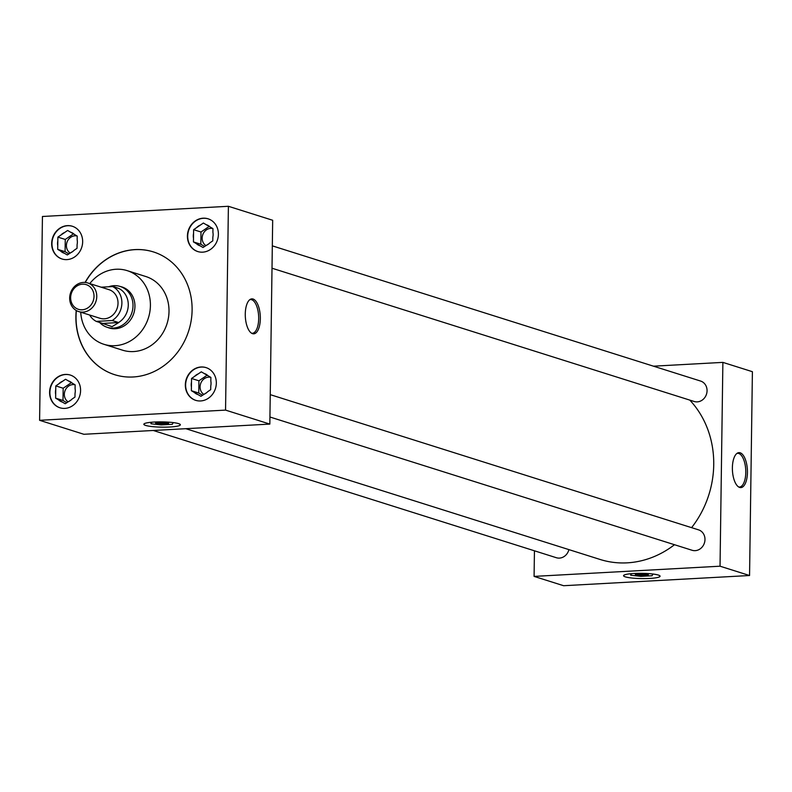 <?xml version="1.0" encoding="UTF-8"?>
<svg xmlns="http://www.w3.org/2000/svg" width="792" height="792" viewBox="0 0 792 792"><rect width="100%" height="100%" fill="white"/><g stroke="black" fill="none" stroke-linecap="round" stroke-linejoin="round"><path stroke-width="1.19" d="M633.986 573.487A18.226 2.623 -179.2 0 0 623.591 575.705A18.226 2.623 -179.2 0 0 649.658 578.437A18.226 2.623 -179.2 0 0 660.043 576.21A18.226 2.623 -179.2 0 0 633.986 573.487M154.262 422.047A18.226 2.623 -179.2 0 0 143.867 424.264A18.226 2.623 -179.2 0 0 169.934 426.997A18.226 2.623 -179.2 0 0 180.319 424.779A18.226 2.623 -179.2 0 0 154.262 422.047M260.33 318.721A17.513 7.484 86.9 0 0 250.401 299.287A17.513 7.484 86.9 0 0 245.273 313.969A17.513 7.484 86.9 0 0 252.282 333.571A17.513 7.484 86.9 0 0 260.33 318.721M251.599 333.224A16.88 7.217 86.9 0 0 252.252 333.283A16.88 7.217 86.9 0 0 258.687 318.711A16.88 7.217 86.9 0 0 250.401 299.574A16.88 7.217 86.9 0 0 249.757 299.703M747.43 472.487A17.513 7.484 86.9 0 0 737.5 453.054A17.513 7.484 86.9 0 0 732.382 467.735A17.513 7.484 86.9 0 0 739.381 487.337A17.513 7.484 86.9 0 0 747.43 472.487M738.698 486.991A16.88 7.217 86.9 0 0 739.352 487.05A16.88 7.217 86.9 0 0 745.787 472.478A16.88 7.217 86.9 0 0 737.51 453.341A16.88 7.217 86.9 0 0 736.867 453.469M68.033 401.811A9.336 8.336 107.5 0 1 64.726 391.634A9.336 8.336 107.5 0 1 72.894 384.595A9.336 8.336 107.5 0 1 74.992 384.773M203.782 394.367A9.336 8.336 107.5 0 1 200.465 384.189A9.336 8.336 107.5 0 1 208.633 377.15A9.336 8.336 107.5 0 1 210.741 377.329M70.112 253.024A9.336 8.336 107.5 0 1 66.795 242.847A9.336 8.336 107.5 0 1 74.973 235.798A9.336 8.336 107.5 0 1 77.072 235.976M65.32 374.428A17.167 15.325 -72.5 0 0 49.837 389.506A17.167 15.325 -72.5 0 0 59.925 407.781A17.167 15.325 -72.5 0 0 64.855 408.395A17.167 15.325 -72.5 0 0 80.339 393.317A17.167 15.325 -72.5 0 0 70.25 375.042A17.167 15.325 -72.5 0 0 65.32 374.428M70.399 375.091A17.167 15.325 -72.5 0 0 65.617 374.517A17.167 15.325 -72.5 0 0 50.143 389.506A17.167 15.325 -72.5 0 0 60.063 407.821M201.069 366.983A17.167 15.325 -72.5 0 0 185.575 382.061A17.167 15.325 -72.5 0 0 195.664 400.336A17.167 15.325 -72.5 0 0 200.594 400.95A17.167 15.325 -72.5 0 0 216.087 385.872A17.167 15.325 -72.5 0 0 205.999 367.597A17.167 15.325 -72.5 0 0 201.069 366.983M206.148 367.646A17.167 15.325 -72.5 0 0 201.366 367.072A17.167 15.325 -72.5 0 0 185.882 382.071A17.167 15.325 -72.5 0 0 195.812 400.376M67.399 225.631A17.167 15.325 -72.5 0 0 51.916 240.709A17.167 15.325 -72.5 0 0 61.994 258.984A17.167 15.325 -72.5 0 0 66.924 259.608A17.167 15.325 -72.5 0 0 82.418 244.53A17.167 15.325 -72.5 0 0 72.329 226.255A17.167 15.325 -72.5 0 0 67.399 225.631M72.478 226.294A17.167 15.325 -72.5 0 0 67.696 225.73A17.167 15.325 -72.5 0 0 52.222 240.719A17.167 15.325 -72.5 0 0 62.142 259.033M205.861 245.579A9.336 8.336 107.5 0 1 202.544 235.402A9.336 8.336 107.5 0 1 210.712 228.363A9.336 8.336 107.5 0 1 212.81 228.541M203.148 218.186A17.167 15.325 -72.5 0 0 187.655 233.274A17.167 15.325 -72.5 0 0 197.743 251.549A17.167 15.325 -72.5 0 0 202.673 252.163A17.167 15.325 -72.5 0 0 218.156 237.085A17.167 15.325 -72.5 0 0 208.078 218.81A17.167 15.325 -72.5 0 0 203.148 218.186M208.217 218.859A17.167 15.325 -72.5 0 0 203.435 218.285A17.167 15.325 -72.5 0 0 187.961 233.274A17.167 15.325 -72.5 0 0 197.891 251.589M272.002 268.221L694.168 401.485A10.712 9.563 -72.5 0 0 697.247 401.871A10.712 9.563 -72.5 0 0 706.909 392.466A10.712 9.563 -72.5 0 0 700.613 381.061L272.319 245.857M153.262 430.472L556.35 557.716A10.712 9.563 -72.5 0 0 559.419 558.103A10.712 9.563 -72.5 0 0 568.904 549.618M269.933 417.008L692.089 550.272A10.712 9.563 -72.5 0 0 695.168 550.658A10.712 9.563 -72.5 0 0 704.831 541.253A10.712 9.563 -72.5 0 0 698.534 529.848L270.24 394.644M80.734 312.206A38.62 34.472 -72.5 0 0 103.92 344.302A38.62 34.472 -72.5 0 0 115.008 345.688A38.62 34.472 -72.5 0 0 149.866 311.761A38.62 34.472 -72.5 0 0 127.175 270.636A38.62 34.472 -72.5 0 0 116.078 269.25A38.62 34.472 -72.5 0 0 89.773 283.595M103.92 344.302L122.522 350.173A38.62 34.472 -72.5 0 0 133.61 351.559A38.62 34.472 -72.5 0 0 168.468 317.632A38.62 34.472 -72.5 0 0 145.768 276.507L127.175 270.636M76.23 310.464A64.37 57.46 -72.5 0 0 114.622 374.675A64.37 57.46 -72.5 0 0 133.105 376.982A64.37 57.46 -72.5 0 0 191.199 320.443A64.37 57.46 -72.5 0 0 153.371 251.905A64.37 57.46 -72.5 0 0 134.887 249.599A64.37 57.46 -72.5 0 0 85.081 282.437M153.45 251.935A64.37 57.46 -72.5 0 0 135.036 249.648A64.37 57.46 -72.5 0 0 85.249 282.457M76.379 310.553A64.37 57.46 -72.5 0 0 114.691 374.695M185.823 428.69L600.049 559.449A94.446 84.299 -72.5 0 0 627.175 562.845A94.446 84.299 -72.5 0 0 674.477 544.718M691.594 527.65A94.446 84.299 -72.5 0 0 689.783 400.108M107.633 327.433A21.493 19.186 -72.5 0 0 109.078 327.957A21.493 19.186 -72.5 0 0 115.246 328.73A21.493 19.186 -72.5 0 0 134.64 309.85A21.493 19.186 -72.5 0 0 122.017 286.971A21.493 19.186 -72.5 0 0 120.532 286.575M534.442 550.806L534.085 576.398L720.037 566.201L722.878 362.38L653.499 366.181M269.834 424.086L272.676 220.265L228.393 206.286L42.441 216.483L39.6 420.305L83.883 434.283L269.834 424.086L225.552 410.108L228.393 206.286M722.878 362.38L752.4 371.695L749.559 575.517L563.607 585.714L534.085 576.398M720.037 566.201L749.559 575.517M39.6 420.305L225.552 410.108M205.979 245.49A10.989 9.801 -72.5 0 0 208.979 243.689A10.989 9.801 -72.5 0 0 209.831 242.867L212.791 240.857L212.84 237.155A10.989 9.801 -72.5 0 0 212.909 232.323L212.959 228.621L210.058 226.928A10.989 9.801 -72.5 0 0 206.276 224.72L203.376 223.027L200.425 225.047A10.989 9.801 -72.5 0 0 196.574 227.67L193.614 229.68L193.565 233.383A10.989 9.801 -72.5 0 0 193.495 238.214L193.446 241.916L196.347 243.609A10.989 9.801 -72.5 0 0 200.129 245.817L203.029 247.51L208.989 243.669M196.347 243.609L200.129 245.817M209.237 226.393L201 232.006L200.831 244.253L204.593 246.441M200.831 244.253L193.446 241.916M193.565 233.383L193.495 238.214M201 232.006L193.614 229.68M200.425 225.047L196.574 227.67M210.058 226.928L206.276 224.72M70.24 252.935A10.989 9.801 -72.5 0 0 73.23 251.133A10.989 9.801 -72.5 0 0 74.092 250.312L77.042 248.302L77.091 244.599A10.989 9.801 -72.5 0 0 77.161 239.768L77.21 236.065L74.319 234.373A10.989 9.801 -72.5 0 0 70.528 232.165L67.627 230.472L64.677 232.482A10.989 9.801 -72.5 0 0 60.826 235.115L57.875 237.125L57.826 240.827A10.989 9.801 -72.5 0 0 57.757 245.659L57.707 249.361L60.608 251.054A10.989 9.801 -72.5 0 0 64.39 253.262L67.29 254.955L73.25 251.114M203.91 394.287A10.989 9.801 -72.5 0 0 206.9 392.476A10.989 9.801 -72.5 0 0 207.751 391.664L210.712 389.644L210.761 385.942A10.989 9.801 -72.5 0 0 210.83 381.11L210.88 377.408L207.979 375.715A10.989 9.801 -72.5 0 0 204.197 373.507L201.297 371.824L198.346 373.834A10.989 9.801 -72.5 0 0 194.495 376.457L191.545 378.467L191.486 382.17A10.989 9.801 -72.5 0 0 191.416 387.001L191.367 390.703L194.268 392.396A10.989 9.801 -72.5 0 0 198.05 394.604L200.95 396.297L206.92 392.456M68.161 401.732A10.989 9.801 -72.5 0 0 71.161 399.92A10.989 9.801 -72.5 0 0 72.013 399.099L74.963 397.089L75.022 393.386A10.989 9.801 -72.5 0 0 75.082 388.555L75.141 384.853L72.24 383.16A10.989 9.801 -72.5 0 0 68.459 380.952L65.558 379.259L62.598 381.279A10.989 9.801 -72.5 0 0 58.747 383.902L55.796 385.912L55.747 389.615A10.989 9.801 -72.5 0 0 55.678 394.446L55.628 398.148L58.529 399.841A10.989 9.801 -72.5 0 0 62.311 402.049L65.211 403.742L71.171 399.901M60.608 251.054L64.39 253.262M73.498 233.838L65.261 239.451L65.083 251.688L68.855 253.885M65.083 251.688L57.707 249.361M57.826 240.827L57.757 245.659M65.261 239.451L57.875 237.125M64.677 232.482L60.826 235.115M74.319 234.373L70.528 232.165M194.268 392.396L198.05 394.604M207.167 375.18L198.921 380.803L198.752 393.04L202.514 395.228M198.752 393.04L191.367 390.703M191.486 382.17L191.416 387.001M198.921 380.803L191.545 378.467M198.346 373.834L194.495 376.457M207.979 375.715L204.197 373.507M58.529 399.841L62.311 402.049M71.419 382.625L63.182 388.238L63.004 400.485L66.776 402.673M63.004 400.485L55.628 398.148M55.747 389.615L55.678 394.446M63.182 388.238L55.796 385.912M62.598 381.279L58.747 383.902M72.24 383.16L68.459 380.952M82.16 309.791A12.939 11.553 -72.5 0 0 94.02 296.347A12.939 11.553 -72.5 0 0 82.516 284.18A12.939 11.553 -72.5 0 0 70.646 297.624A12.939 11.553 -72.5 0 0 82.16 309.791M83.427 282.417A14.998 13.395 107.5 0 1 87.734 282.952A14.998 13.395 107.5 0 1 96.555 298.93A14.998 13.395 107.5 0 1 83.011 312.107A14.998 13.395 107.5 0 1 78.705 311.573A14.998 13.395 107.5 0 1 69.884 295.594A14.998 13.395 107.5 0 1 83.427 282.417M78.705 311.573L99.96 318.275A14.998 13.395 -72.5 0 0 104.267 318.82A14.998 13.395 -72.5 0 0 117.81 305.643A14.998 13.395 -72.5 0 0 108.989 289.664L87.734 282.952M108.682 286.773A21.424 19.117 107.5 0 1 113.969 285.674A21.424 19.117 107.5 0 1 120.117 286.447A21.424 19.117 107.5 0 1 132.71 309.256A21.424 19.117 107.5 0 1 113.375 328.076A21.424 19.117 107.5 0 1 107.217 327.304A21.424 19.117 107.5 0 1 99.634 322.453M118.78 322.552L112.058 326.66L102.623 323.443L118.572 322.532A19.295 17.226 -72.5 0 0 128.274 305.029A19.295 17.226 -72.5 0 0 119.047 288.565L112.622 286.249L109.623 286.714M89.635 315.018A19.295 17.226 -72.5 0 0 96.287 321.394L112.187 320.522A19.295 17.226 -72.5 0 0 121.889 303.019A19.295 17.226 -72.5 0 0 112.662 286.555L101.129 287.189M112.187 320.522L118.572 322.532M119.047 288.565L112.662 286.555M102.623 323.443L96.287 321.394M635.422 574.339A6.524 0.941 -179.2 0 0 635.501 574.388L645.302 573.853M647.727 574.279A6.524 0.941 -179.2 0 0 640.411 573.665A6.524 0.941 -179.2 0 0 635.313 574.507A6.524 0.941 -179.2 0 0 635.946 574.923A6.524 0.941 -179.2 0 0 643.272 575.537A6.524 0.941 -179.2 0 0 648.361 574.695A6.524 0.941 -179.2 0 0 647.727 574.279M658.271 575.051A18.226 2.623 -179.2 0 0 637.817 573.349A18.226 2.623 -179.2 0 0 623.591 575.705A18.226 2.623 -179.2 0 0 625.363 576.863A18.226 2.623 -179.2 0 0 645.817 578.576A18.226 2.623 -179.2 0 0 660.043 576.21A18.226 2.623 -179.2 0 0 658.271 575.051M625.333 576.863A18.265 2.623 -179.2 0 0 645.827 578.576A18.265 2.623 -179.2 0 0 660.082 576.21A18.265 2.623 -179.2 0 0 658.31 575.051A18.265 2.623 -179.2 0 0 637.808 573.339A18.265 2.623 -179.2 0 0 623.561 575.705A18.265 2.623 -179.2 0 0 625.333 576.863M631.541 573.656L630.67 575.21L640.857 576.358L652.024 575.744L652.974 574.042M630.67 575.21L630.689 573.725M636.679 574.329L636.679 574.764A6.524 0.941 -179.2 0 0 643.371 575.19A6.524 0.941 -179.2 0 0 648.252 574.517M636.679 574.764L647.361 574.18M155.707 422.898A6.524 0.941 -179.2 0 0 155.776 422.948L165.577 422.413M168.003 422.839A6.524 0.941 -179.2 0 0 160.687 422.225A6.524 0.941 -179.2 0 0 155.588 423.067A6.524 0.941 -179.2 0 0 156.222 423.482A6.524 0.941 -179.2 0 0 163.548 424.096A6.524 0.941 -179.2 0 0 168.637 423.255A6.524 0.941 -179.2 0 0 168.003 422.839M178.556 423.621A18.226 2.623 -179.2 0 0 158.093 421.908A18.226 2.623 -179.2 0 0 143.867 424.264A18.226 2.623 -179.2 0 0 145.639 425.423A18.265 2.623 -179.2 0 0 166.102 427.135A18.265 2.623 -179.2 0 0 180.358 424.779A18.265 2.623 -179.2 0 0 178.586 423.621A18.265 2.623 -179.2 0 0 158.083 421.908A18.265 2.623 -179.2 0 0 143.837 424.264A18.265 2.623 -179.2 0 0 145.609 425.423A18.226 2.623 -179.2 0 0 166.092 427.135A18.226 2.623 -179.2 0 0 180.319 424.779A18.226 2.623 -179.2 0 0 178.556 423.621M151.816 422.215L150.945 423.779L161.132 424.918L172.3 424.314L173.25 422.601M150.945 423.779L150.965 422.294M156.955 422.888L156.955 423.324A6.524 0.941 -179.2 0 0 163.647 423.76A6.524 0.941 -179.2 0 0 168.528 423.086M156.955 423.324L167.637 422.74M120.117 286.447L123.453 287.496M107.217 327.304L110.563 328.353"/></g></svg>
